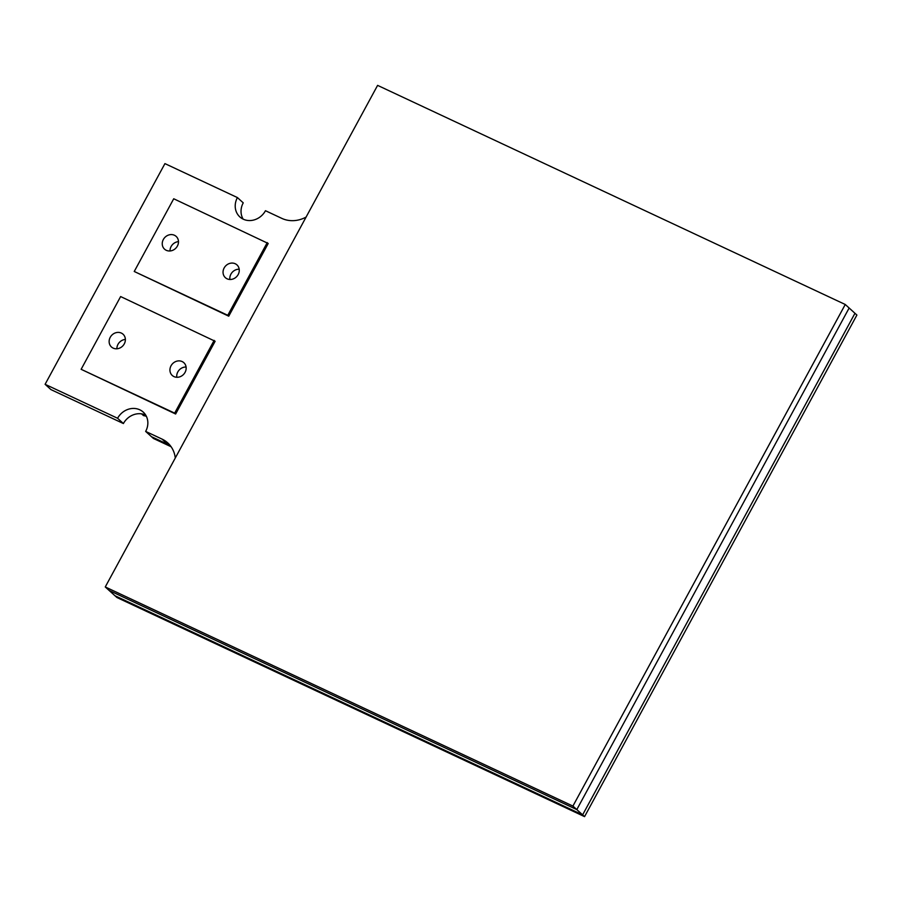 <?xml version="1.0" encoding="UTF-8"?>
<svg xmlns="http://www.w3.org/2000/svg" width="902" height="902" viewBox="0 0 902 902"><rect width="100%" height="100%" fill="white"/><g stroke="black" fill="none" stroke-linecap="round" stroke-linejoin="round"><path stroke-width="1.35" d="M105.263 586.954L572.917 806.072L845.253 304.493L377.6 85.374L105.263 586.954L109.142 590.472L576.806 809.59L849.143 308.01L854.961 313.287L582.624 814.867L114.971 595.748L116.91 597.507L584.564 816.626L582.624 814.867L114.971 595.748L109.142 590.472L576.806 809.59L582.624 814.867L854.961 313.287L856.9 315.046L584.564 816.626M845.253 304.493L849.143 308.01L576.806 809.59L572.917 806.072M146.383 416.352A17.251 15.357 -47.8 0 0 143.508 415.619L141.569 413.86A17.251 15.357 -47.8 0 1 145.729 415.123A17.251 15.357 -47.8 0 0 145.605 415.067A17.251 15.357 -47.8 0 0 123.405 423.545L50.918 389.585L45.1 384.308L164.931 163.612L237.418 197.572A17.251 15.357 -47.8 0 0 239.864 216.931A17.251 15.357 -47.8 0 0 265.47 210.718L281.841 218.385A28.751 25.594 -47.8 0 0 306.105 217.066M171.177 446.828A28.751 25.594 -47.8 0 0 169.779 446.118L153.408 438.451L151.468 436.692L167.84 444.359L151.468 436.692L145.65 431.415A17.251 15.357 -47.8 0 0 143.204 412.067A17.251 15.357 -47.8 0 0 139.787 409.801A17.251 15.357 -47.8 0 0 117.587 418.269L123.405 423.545M170.388 445.757A28.751 25.594 -47.8 0 0 167.84 444.359A28.751 25.594 -47.8 0 1 170.388 445.757M170.004 250.97A8.625 7.678 132.2 0 1 178.472 241.635M166.272 250.305A8.625 7.678 132.2 0 1 164.57 249.177A8.625 7.678 132.2 0 1 163.95 238.523A8.625 7.678 132.2 0 1 174.436 235.264A8.625 7.678 132.2 0 1 176.149 236.392A8.625 7.678 132.2 0 1 176.769 247.047A8.625 7.678 132.2 0 1 166.272 250.305M186.083 367.024A8.625 7.678 -47.8 0 0 176.792 377.284M173.962 376.596A8.625 7.678 132.2 0 1 172.259 375.469A8.625 7.678 132.2 0 1 171.639 364.814A8.625 7.678 132.2 0 1 182.125 361.555A8.625 7.678 132.2 0 1 183.839 362.683A8.625 7.678 132.2 0 1 184.459 373.338A8.625 7.678 132.2 0 1 173.962 376.596M116.899 348.781A8.625 7.678 132.2 0 1 125.367 339.434M113.167 348.116A8.625 7.678 132.2 0 1 111.453 346.988A8.625 7.678 132.2 0 1 110.845 336.333A8.625 7.678 132.2 0 1 121.33 333.075A8.625 7.678 132.2 0 1 123.044 334.202A8.625 7.678 132.2 0 1 123.664 344.857A8.625 7.678 132.2 0 1 113.167 348.116M239.188 269.224A8.625 7.678 -47.8 0 0 229.897 279.473M227.067 278.797A8.625 7.678 132.2 0 1 225.365 277.658A8.625 7.678 132.2 0 1 224.745 267.015A8.625 7.678 132.2 0 1 235.23 263.745A8.625 7.678 132.2 0 1 236.944 264.884A8.625 7.678 132.2 0 1 237.564 275.527A8.625 7.678 132.2 0 1 227.067 278.797M237.418 197.572L243.236 202.849A17.251 15.357 -47.8 0 0 243.157 219.141M117.587 418.269L45.1 384.308M175.281 457.99A28.751 25.594 -47.8 0 0 167.704 442.859A28.751 25.594 -47.8 0 0 162.01 439.082L145.65 431.415M215.127 341.26L175.631 414.007L81.135 369.301L120.631 296.555L215.127 341.26M268.221 243.472L228.747 316.185L134.24 271.479L173.725 198.767L268.221 243.472M267.251 242.593L227.778 315.305L228.747 316.185M227.778 315.305L134.24 271.479M214.157 340.381L174.661 413.127L175.631 414.007M174.661 413.127L81.135 369.301M169.779 446.118L162.01 439.082"/></g></svg>
